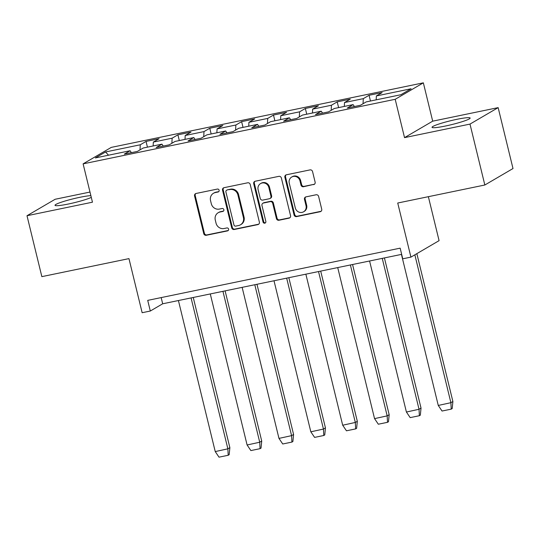 <?xml version="1.0" encoding="UTF-8"?>
<svg xmlns="http://www.w3.org/2000/svg" width="540" height="540" viewBox="0 0 540 540"><rect width="100%" height="100%" fill="white"/><g stroke="black" fill="none" stroke-linecap="round" stroke-linejoin="round"><path stroke-width="0.81" d="M219.125 190.242A1.512 1.424 -120.3 0 0 217.37 189.068L196.067 193.475A2.16 2.038 -120.3 0 0 194.569 195.98L203.742 233.604A2.16 2.038 -120.3 0 0 206.26 235.285L227.556 230.877A1.512 1.424 -120.3 0 0 228.602 229.122A1.512 1.424 -120.3 0 0 226.847 227.948L224.087 228.521A6.919 6.514 -120.3 0 1 216.041 223.155L215.278 220.023A6.919 6.514 -120.3 0 1 218.201 212.72A6.919 6.514 -120.3 0 1 220.064 212.004L222.818 211.437A1.512 1.424 -120.3 0 0 223.864 209.682A1.512 1.424 -120.3 0 0 222.109 208.507L219.348 209.081A6.919 6.514 -120.3 0 1 211.302 203.715L210.539 200.583A6.919 6.514 -120.3 0 1 213.462 193.279A6.919 6.514 -120.3 0 1 215.325 192.564L218.079 191.997A1.512 1.424 -120.3 0 0 219.125 190.242M456.82 119.333A19.616 2.012 -13.7 0 0 432.034 127.332A19.616 2.012 -13.7 0 0 445.351 126.036A19.616 2.012 -13.7 0 0 470.144 118.037A19.616 2.012 -13.7 0 0 456.82 119.333M90.862 195.649A19.616 2.012 -13.7 0 0 79.799 197.316A19.616 2.012 -13.7 0 0 55.013 205.315A19.616 2.012 -13.7 0 0 68.33 204.025A19.616 2.012 -13.7 0 0 91.294 197.404M89.991 192.058L55.161 199.26L27 215.73L41.85 276.635L128.959 258.62L142.142 312.714L150.309 311.026L162.682 303.791L401.666 254.354M498.15 107.629L432.695 121.169L404.534 137.633L469.996 124.092L498.15 107.629L513 168.534L484.839 185.004L397.73 203.02L410.92 257.114L439.081 240.651L428.362 196.688M469.996 124.092L484.839 185.004M313.632 184.633A2.16 2.038 -120.3 0 0 315.124 182.129L312.552 171.572A2.16 2.038 -120.3 0 0 310.034 169.898L286.382 174.791A2.16 2.038 -120.3 0 0 284.884 177.296L294.057 214.927A2.16 2.038 -120.3 0 0 296.575 216.601L320.227 211.707A2.16 2.038 -120.3 0 0 321.725 209.203L318.613 196.452A2.16 2.038 -120.3 0 0 316.103 194.771L305.978 196.871A2.16 2.038 -120.3 0 0 304.479 199.375L306.025 205.7A5.785 5.447 -120.3 0 1 303.581 211.802A5.785 5.447 -120.3 0 1 295.299 207.913L289.258 183.141A5.785 5.447 -120.3 0 1 291.701 177.039A5.785 5.447 -120.3 0 1 299.984 180.927L300.989 185.051A2.16 2.038 -120.3 0 0 303.507 186.732L314.273 184.262A2.16 2.038 -120.3 0 0 314.516 184.194M410.92 257.114L402.752 258.809L400.154 248.157L147.717 300.375L150.309 311.026M404.534 137.633L395.192 99.299L83.113 163.856L111.274 147.386L423.346 82.836L395.192 99.299M27 215.73L92.462 202.19L83.113 163.856M250.202 184.471A2.16 2.038 -120.3 0 0 247.691 182.797L224.032 187.691A2.16 2.038 -120.3 0 0 222.541 190.195L231.707 227.819A2.16 2.038 -120.3 0 0 234.225 229.5L257.884 224.606A2.16 2.038 -120.3 0 0 259.375 222.095L250.202 184.471M255.204 181.238L278.863 176.344A2.16 2.038 -120.3 0 1 281.374 178.025L290.547 215.649A2.16 2.038 -120.3 0 1 289.055 218.153L278.93 220.253A2.16 2.038 -120.3 0 1 276.419 218.572L272.693 203.317A2.16 2.038 -120.3 0 0 270.182 201.636L263.466 203.026A2.16 2.038 -120.3 0 0 261.968 205.531L265.842 221.42A1.512 1.424 -120.3 0 1 265.207 223.02A1.512 1.424 -120.3 0 1 263.034 222.001L253.712 183.742A2.16 2.038 -120.3 0 1 255.204 181.238M400.91 94.723L366.188 101.905L360.423 105.273L347.355 107.98L353.12 104.605L334.328 108.493L328.563 111.868L315.488 114.568L321.26 111.193L302.468 115.081L296.703 118.456L283.628 121.156L289.4 117.788L270.608 121.675L264.843 125.044L251.768 127.751L257.533 124.376L238.748 128.264L232.976 131.639L219.908 134.339L225.673 130.97L206.888 134.852L201.116 138.227L188.048 140.933L193.813 137.558L175.021 141.446L169.256 144.815L156.181 147.521L161.953 144.146L143.161 148.034L137.396 151.409L124.322 154.109L130.093 150.741L95.371 157.923L105.55 151.97L140.272 144.788L146.036 141.413L159.111 138.713L153.34 142.081L172.132 138.193L177.903 134.825L190.971 132.118L185.207 135.493L203.992 131.605L209.763 128.23L222.831 125.53L217.066 128.898L235.859 125.017L241.623 121.642L254.691 118.935L248.927 122.31L267.719 118.422L273.483 115.054L286.558 112.347L280.787 115.722L299.579 111.834L305.343 108.459L318.418 105.759L312.647 109.127L331.439 105.239L337.203 101.871L350.278 99.164L344.513 102.539L363.299 98.651L369.07 95.276L382.138 92.576L376.373 95.944L411.089 88.763L400.91 94.723M363.049 103.741L363.299 98.651M344.318 106.427L344.513 102.539M354.389 106.522L353.12 104.605M331.182 110.329L331.439 105.239M312.457 113.015L312.647 109.127M322.529 113.11L321.26 111.193M299.322 116.924L299.579 111.834M280.591 119.61L280.787 115.722M290.668 119.705L289.4 117.788M267.462 123.511L267.719 118.422M248.731 126.198L248.927 122.31M258.809 126.293L257.533 124.376M235.602 130.1L235.859 125.017M216.871 132.786L217.066 128.898M226.949 132.887L225.673 130.97M203.742 136.694L203.992 131.605M185.011 139.381L185.207 135.493M195.089 139.475L193.813 137.558M171.882 143.282L172.132 138.193M153.151 145.969L153.34 142.081M163.222 146.063L161.953 144.146M140.015 149.877L140.272 144.788M105.55 151.97L108.527 155.203M432.695 121.169L423.346 82.836M161.177 297.594L162.682 303.791M131.362 152.658L130.093 150.741M376.178 99.833L376.373 95.944M147.44 147.15L146.036 141.413M179.3 140.562L177.903 134.825M211.16 133.967L209.763 128.23M243.02 127.379L241.623 121.642M274.88 120.791L273.483 115.054M306.74 114.197L305.343 108.459M338.607 107.608L337.203 101.871M370.467 101.02L369.07 95.276M218.781 191.606A1.512 1.424 -120.3 0 1 218.727 191.619L215.966 192.186A6.919 6.514 -120.3 0 0 214.103 192.901L213.462 193.279M218.201 212.72L218.842 212.341A6.919 6.514 -120.3 0 1 220.705 211.626L223.466 211.059A1.512 1.424 -120.3 0 0 223.519 211.046M195.824 193.543A2.16 2.038 -120.3 0 0 195.217 195.601L204.39 233.226A2.16 2.038 -120.3 0 0 206.901 234.907L228.204 230.499A1.512 1.424 -120.3 0 0 228.265 230.486M223.79 187.758A2.16 2.038 -120.3 0 0 223.182 189.817L232.355 227.441A2.16 2.038 -120.3 0 0 234.866 229.122L258.525 224.228A2.16 2.038 -120.3 0 0 258.768 224.161M226.949 190.161A1.512 1.424 -120.3 0 0 225.902 191.909L233.955 224.944A1.512 1.424 -120.3 0 0 235.717 226.112L238.626 225.511A6.919 6.514 -120.3 0 0 240.489 224.795A6.919 6.514 -120.3 0 0 243.405 217.499L237.904 194.92A6.919 6.514 -120.3 0 0 229.858 189.56L227.597 189.783A1.512 1.424 -120.3 0 0 227.191 189.938L226.544 190.316M240.489 224.795L241.13 224.424A6.919 6.514 -120.3 0 0 244.053 217.121L243.405 217.499M227.597 189.783L230.506 189.182A6.919 6.514 -120.3 0 1 238.552 194.542L244.053 217.121M262.885 203.249L263.527 202.871A2.16 2.038 -120.3 0 1 264.107 202.649L270.824 201.258A2.16 2.038 -120.3 0 1 273.341 202.939L277.06 218.194A2.16 2.038 -120.3 0 0 279.572 219.875L289.697 217.775A2.16 2.038 -120.3 0 0 289.94 217.715M254.968 181.305A2.16 2.038 -120.3 0 0 254.354 183.371L263.682 221.623A1.512 1.424 -120.3 0 0 265.498 222.784M268.839 187.481A5.785 5.447 -120.3 0 0 260.55 183.593A5.785 5.447 -120.3 0 0 258.113 189.695L260.24 198.423A2.16 2.038 -120.3 0 0 262.75 200.104L269.467 198.713A2.16 2.038 -120.3 0 0 270.965 196.209L268.839 187.481L269.48 187.103A5.785 5.447 -120.3 0 0 261.198 183.215L260.55 183.593M270.047 198.491L270.695 198.113A2.16 2.038 -120.3 0 0 271.607 195.831L270.965 196.209M269.48 187.103L271.607 195.831M291.701 177.039L292.343 176.661A5.785 5.447 -120.3 0 1 300.632 180.549L301.637 184.68A2.16 2.038 -120.3 0 0 304.148 186.354L314.273 184.262M303.581 211.802L304.223 211.424A5.785 5.447 -120.3 0 0 306.666 205.322L306.025 205.7M305.735 196.938A2.16 2.038 -120.3 0 0 305.127 198.997L306.666 205.322M286.139 174.859A2.16 2.038 -120.3 0 0 285.532 176.918L294.705 214.549A2.16 2.038 -120.3 0 0 297.216 216.223L320.875 211.329A2.16 2.038 -120.3 0 0 321.111 211.262M191.079 297.918L227.867 448.821L215.237 451.582L178.416 300.537M215.251 451.575L219.011 457.164L228.204 455.267L227.867 448.821L229.865 447.653L193.253 297.466M228.204 455.267L229.169 454.7L229.865 447.653M222.939 291.323L259.726 442.226L247.097 444.994L210.276 293.942M247.111 444.987L250.871 450.576L260.064 448.673L259.726 442.226L261.725 441.058L225.113 290.878M260.064 448.673L261.029 448.112L261.725 441.058M254.799 284.735L291.587 435.638L278.964 438.399L242.136 287.354M278.971 438.392L282.737 443.988L291.924 442.085L291.587 435.638L293.584 434.471L256.973 284.283M291.924 442.085L292.889 441.518L293.584 434.471M286.666 278.141L323.447 429.05L310.824 431.811L274.003 280.76M310.831 431.804L314.597 437.393L323.784 435.496L323.447 429.05L325.445 427.876L288.839 277.695M323.784 435.496L324.756 434.93L325.445 427.876M318.526 271.553L355.313 422.456L342.684 425.223L305.863 274.172M342.697 425.216L346.457 430.805L355.651 428.902L355.313 422.456L357.311 421.288L320.699 271.1M355.651 428.902L356.616 428.342L357.311 421.288M350.386 264.965L387.173 415.868L374.544 418.628L337.723 267.584M374.558 418.621L378.317 424.217L387.511 422.314L387.173 415.868L389.171 414.7L352.559 264.512M387.511 422.314L388.476 421.747L389.171 414.7M382.246 258.37L419.033 409.273L406.404 412.04L369.583 260.989M406.418 412.034L410.177 417.623L419.371 415.719L419.033 409.273L421.031 408.105L384.419 257.924M419.371 415.719L420.336 415.159L421.031 408.105M414.848 254.819L450.893 402.685L438.264 405.445L401.443 254.401M438.277 405.439L442.044 411.035L451.231 409.131L450.893 402.685L452.891 401.517L416.846 253.651M451.231 409.131L452.196 408.564L452.891 401.517M215.966 192.186L215.325 192.564M223.466 211.059L222.818 211.437M220.705 211.626L220.064 212.004M228.204 230.499L227.556 230.877M206.901 234.907L206.26 235.285M204.39 233.226L203.742 233.604M195.217 195.601L194.569 195.98M218.727 191.619L218.079 191.997M258.525 224.228L257.884 224.606M234.866 229.122L234.225 229.5M232.355 227.441L231.707 227.819M223.182 189.817L222.541 190.195M238.552 194.542L237.904 194.92M230.506 189.182L229.858 189.56M289.697 217.775L289.055 218.153M279.572 219.875L278.93 220.253M277.06 218.194L276.419 218.572M273.341 202.939L272.693 203.317M270.824 201.258L270.182 201.636M264.107 202.649L263.466 203.026M263.682 221.623L263.034 222.001M254.354 183.371L253.712 183.742M304.148 186.354L303.507 186.732M301.637 184.68L300.989 185.051M300.632 180.549L299.984 180.927M305.127 198.997L304.479 199.375M320.875 211.329L320.227 211.707M297.216 216.223L296.575 216.601M294.705 214.549L294.057 214.927M285.532 176.918L284.884 177.296"/></g></svg>
